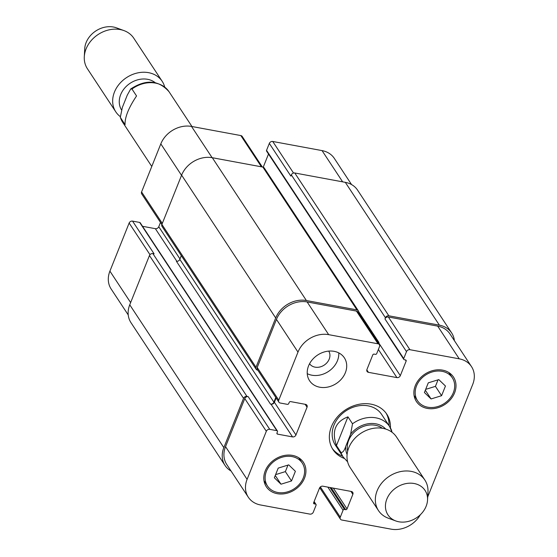 <?xml version="1.0" encoding="UTF-8"?>
<svg xmlns="http://www.w3.org/2000/svg" width="557" height="557" viewBox="0 0 557 557"><rect width="100%" height="100%" fill="white"/><g stroke="black" fill="none" stroke-linecap="round" stroke-linejoin="round"><path stroke-width="0.84" d="M136.549 95.971C128.563 107.863 124.733 117.436 125.067 124.677L120.305 117.325L122.373 107.376L127.275 95.122L130.693 88.995L131.974 89.029L136.549 95.971M121.454 109.826A21.939 17.935 -33.4 0 1 128.117 84.748A21.939 17.935 -33.4 0 1 155.159 82.645M120.159 116.51A27.766 22.705 -33.4 0 1 115.807 111.866A27.766 22.705 -33.4 0 1 126.502 77.632A27.766 22.705 -33.4 0 1 162.184 81.315A27.766 22.705 -33.4 0 1 164.691 86.996M115.807 111.866L87.414 68.762A27.766 22.705 -33.4 0 1 84.295 56.758A27.766 22.705 -33.4 0 1 123.988 30.607A27.766 22.705 -33.4 0 1 133.784 38.21L162.184 81.315M84.295 56.758L84.72 48.772A22.217 18.165 -33.4 0 1 116.476 27.85L123.988 30.607M392.114 432.329L389.594 426.502A27.766 22.705 146.6 0 0 352.511 423.793L350.632 434.154L345.73 446.408C344.351 450.606 342.792 452.639 341.03 452.5L336.463 445.558C331.485 431.264 335.307 421.698 347.944 416.852L352.511 423.793M336.463 445.558L347.944 416.852M382.36 428.27A21.66 17.713 146.6 0 0 358.067 429.127A21.66 17.713 146.6 0 0 347.693 451.107M342.646 456.19A32.209 26.339 -33.4 0 1 332.327 448.538M386.064 413.134A32.209 26.339 -33.4 0 1 389.023 425.639M344.156 458.369A32.209 26.339 -33.4 0 1 333.002 449.624A32.209 26.339 -33.4 0 1 345.41 409.91A32.209 26.339 -33.4 0 1 386.795 414.185A32.209 26.339 -33.4 0 1 390.422 427.887M341.03 452.5A27.766 22.705 146.6 0 0 343.216 457.06L335.3 445.043A27.766 22.705 -33.4 0 1 346.001 410.808A27.766 22.705 -33.4 0 1 381.677 414.492L389.594 426.502A27.766 22.705 146.6 0 1 391.78 431.062M427.546 500.026L427.978 492.04A27.766 22.705 146.6 0 0 424.859 480.037L396.514 437.008A27.766 22.705 146.6 0 0 360.832 433.325A27.766 22.705 146.6 0 0 350.137 467.56L378.482 510.588A27.766 22.705 146.6 0 0 388.285 518.191L395.79 520.948A22.217 18.165 146.6 0 0 398.847 521.784A22.217 18.165 146.6 0 0 427.546 500.026A22.217 18.165 146.6 0 0 410.906 483.177A22.217 18.165 146.6 0 0 386.871 499.009A22.217 18.165 146.6 0 0 395.79 520.948M424.859 480.037A27.766 22.705 146.6 0 0 389.183 476.353A27.766 22.705 146.6 0 0 378.482 510.588M351.564 184.576L334.311 158.383A24.988 20.435 146.6 0 0 322.057 150.606L272.735 141.471A2.778 2.27 146.6 0 0 269.323 143.414L266.545 150.348A1.114 0.905 146.6 0 0 266.601 151.142L403.776 359.362A1.114 0.905 146.6 0 0 404.326 359.711L405.552 359.94A1.114 0.905 -33.4 0 1 406.15 361.075L400.316 375.669A2.778 2.27 -33.4 0 1 396.904 377.604L368.435 372.334A2.778 2.27 -33.4 0 1 367.077 371.47A2.778 2.27 -33.4 0 1 366.938 369.493L372.779 354.9A1.114 0.905 -33.4 0 1 374.144 354.12L375.369 354.349A1.114 0.905 146.6 0 0 376.734 353.577L379.505 346.635A2.778 2.27 146.6 0 0 379.373 344.658A2.778 2.27 146.6 0 0 378.008 343.794L328.686 334.66A24.988 20.435 146.6 0 0 297.988 352.101L278.758 400.177A2.778 2.27 146.6 0 0 278.89 402.161A2.778 2.27 146.6 0 0 280.255 403.024L287.37 404.34A1.114 0.905 146.6 0 0 288.735 403.567L289.215 402.37A1.114 0.905 -33.4 0 1 290.58 401.597L305.549 404.368A2.778 2.27 -33.4 0 1 306.907 405.231A2.778 2.27 -33.4 0 1 307.046 407.216L295.948 434.961A2.778 2.27 -33.4 0 1 292.536 436.904L277.567 434.133A1.114 0.905 -33.4 0 1 276.968 432.991L277.449 431.793A1.114 0.905 146.6 0 0 276.85 430.658L269.734 429.343A2.778 2.27 146.6 0 0 266.323 431.278L247.092 479.361A24.988 20.435 146.6 0 0 248.304 497.199A24.988 20.435 146.6 0 0 260.565 504.976L309.887 514.111A2.778 2.27 146.6 0 0 313.299 512.175L316.07 505.234A1.114 0.905 146.6 0 0 315.471 504.099L314.245 503.869A1.114 0.905 -33.4 0 1 313.647 502.727L319.481 488.141A2.778 2.27 -33.4 0 1 322.893 486.198L351.363 491.469A2.778 2.27 -33.4 0 1 352.72 492.339A2.778 2.27 -33.4 0 1 352.86 494.317L347.018 508.91A1.114 0.905 -33.4 0 1 345.653 509.683L344.428 509.46A1.114 0.905 146.6 0 0 343.063 510.233L340.292 517.168A2.778 2.27 146.6 0 0 340.424 519.152A2.778 2.27 146.6 0 0 341.789 520.015L391.111 529.15A24.988 20.435 146.6 0 0 420.354 514.731M277.393 431L140.211 222.779A1.114 0.905 146.6 0 0 139.668 222.431L132.552 221.115A2.778 2.27 146.6 0 0 129.14 223.051L109.91 271.134A24.988 20.435 146.6 0 0 111.128 288.972L128.235 314.949M160.493 222.431L158.766 226.741A2.778 2.27 -33.4 0 1 155.354 228.676L142.536 226.302M262.312 166.975L242.191 136.43A2.778 2.27 146.6 0 0 240.833 135.567L191.511 126.432A24.988 20.435 146.6 0 0 160.813 143.873L141.582 191.956A2.778 2.27 146.6 0 0 141.715 193.933L161.864 224.52M268.502 154.024L263.238 167.177M307.241 373.656A20.825 17.03 146.6 0 0 337.451 360.678A20.825 17.03 146.6 0 0 338.767 352.887M309.56 363.728A11.481 9.385 146.6 0 0 324.209 365.107A11.481 9.385 146.6 0 0 328.727 351.098M345.368 372.689A20.825 17.03 -33.4 0 1 328.17 386.997A20.825 17.03 -33.4 0 1 309.574 380.737A20.825 17.03 -33.4 0 1 317.594 355.06A20.825 17.03 -33.4 0 1 344.351 357.824A20.825 17.03 -33.4 0 1 345.368 372.689M375.655 506.299A20.825 17.03 -33.4 0 1 375.446 505.986A20.825 17.03 -33.4 0 1 375.237 505.665M275.604 474.627L285.365 471.612L287.969 465.102M281 484.2L274.343 477.781L278.208 468.11L288.728 464.865L295.384 471.292L291.52 480.956L281 484.2L275.255 475.49M291.52 480.956L285.365 471.612M425.673 389.364L435.435 386.356L438.039 379.839M431.069 398.944L424.413 392.518L428.277 382.847L438.798 379.609L445.454 386.029L441.59 395.7L431.069 398.944L425.325 390.227M441.59 395.7L435.435 386.356M303.266 477.941A20.825 17.03 146.6 0 0 302.256 463.076A20.825 17.03 146.6 0 0 275.492 460.312A20.825 17.03 146.6 0 0 267.471 485.989A20.825 17.03 146.6 0 0 286.068 492.249A20.825 17.03 146.6 0 0 303.266 477.941M304.491 478.171A22.217 18.165 -33.4 0 1 286.152 493.432A22.217 18.165 -33.4 0 1 266.316 486.755A22.217 18.165 -33.4 0 1 274.873 459.365A22.217 18.165 -33.4 0 1 303.412 462.31A22.217 18.165 -33.4 0 1 304.491 478.171M453.335 392.678A20.825 17.03 146.6 0 0 452.326 377.813A20.825 17.03 146.6 0 0 425.562 375.056A20.825 17.03 146.6 0 0 417.541 400.734A20.825 17.03 146.6 0 0 436.138 406.986A20.825 17.03 146.6 0 0 453.335 392.678M454.568 392.908A22.217 18.165 -33.4 0 1 436.222 408.17A22.217 18.165 -33.4 0 1 416.385 401.493A22.217 18.165 -33.4 0 1 424.942 374.102A22.217 18.165 -33.4 0 1 453.482 377.054A22.217 18.165 -33.4 0 1 454.568 392.908M427.713 496.941L472.705 384.448A24.988 20.435 146.6 0 0 471.494 366.61A24.988 20.435 146.6 0 0 459.233 358.833L409.91 349.699A2.778 2.27 146.6 0 0 406.499 351.634L403.728 358.576A1.114 0.905 146.6 0 0 403.776 359.362M385.437 317.741A2.778 2.27 -33.4 0 1 388.842 315.798L439.396 325.163A24.988 20.435 -33.4 0 1 451.65 332.94L357.566 190.118A24.988 20.435 146.6 0 0 345.305 182.341L294.757 172.976A2.778 2.27 146.6 0 0 291.346 174.919L385.437 317.741L384.957 318.931A2.778 2.27 -33.4 0 1 388.368 316.996L437.691 326.13A24.988 20.435 -33.4 0 1 449.945 333.908L471.494 366.61M378.544 343.404A2.778 2.27 146.6 0 0 378.767 342.966L378.962 342.485A2.778 2.27 146.6 0 1 378.475 343.293M278.89 402.161L257.348 369.458A2.778 2.27 -33.4 0 1 257.216 367.474L276.446 319.398A24.988 20.435 -33.4 0 1 307.144 301.957L356.466 311.091A2.778 2.27 -33.4 0 1 357.824 311.955L379.373 344.658M181.297 255.656L179.82 259.353A2.778 2.27 -33.4 0 1 176.409 261.289L270.5 404.11L270.994 404.201A2.778 2.27 146.6 0 0 274.399 402.265L276.126 397.956M248.304 497.199L226.762 464.496A24.988 20.435 -33.4 0 1 225.543 446.658L244.774 398.575A2.778 2.27 -33.4 0 1 248.185 396.64L269.734 429.343M320.303 488.614L319.767 488.51A2.778 2.27 -33.4 0 1 319.377 488.405M451.65 332.94A24.988 20.435 -33.4 0 1 454.38 340.64M231.051 471.006A24.988 20.435 -33.4 0 1 225.056 465.464A24.988 20.435 -33.4 0 1 223.837 447.626L243.548 398.346A2.778 2.27 -33.4 0 1 246.96 396.41L248.185 396.64M270.5 404.11A2.778 2.27 146.6 0 0 273.912 402.168L275.799 397.461M257.807 370.154L257.487 370.099A2.778 2.27 -33.4 0 1 256.123 369.235A2.778 2.27 -33.4 0 1 255.99 367.251L275.694 317.97A24.988 20.435 -33.4 0 1 306.392 300.529L356.946 309.894A2.778 2.27 -33.4 0 1 358.304 310.757A2.778 2.27 -33.4 0 1 358.443 312.742L358.402 312.832M291.346 174.919L290.865 176.109L269.323 143.414M132.552 221.115L154.094 253.818L152.869 253.588A2.778 2.27 146.6 0 0 149.457 255.524L129.746 304.804A24.988 20.435 146.6 0 0 130.965 322.642L225.056 465.464M358.304 310.757L264.213 167.935A2.778 2.27 146.6 0 0 262.855 167.072L212.301 157.715A24.988 20.435 146.6 0 0 181.61 175.149L161.899 224.429A2.778 2.27 146.6 0 0 162.031 226.414L256.123 369.235M131.974 89.029A27.766 22.705 -33.4 0 1 169.05 91.745C158.648 79.999 145.864 79.08 130.693 88.995M151.776 166.466L122.679 122.296A27.766 22.705 -33.4 0 1 120.493 117.736M385.702 429.064A23.324 19.07 146.6 0 0 350.632 434.154M345.73 446.408A23.324 19.07 146.6 0 0 347.102 454.491M437.691 326.13L459.233 358.833M388.368 316.996L409.91 349.699M384.957 318.931L406.499 351.634M378.37 349.476L396.904 377.604M378.767 342.966L400.316 375.669M366.819 369.876L368.435 372.334M356.466 311.091L378.008 343.794M307.144 301.957L328.686 334.66M276.446 319.398L297.988 352.101M257.216 367.474L278.758 400.177M305.118 404.291L307.046 407.216M274.399 402.265L295.948 434.961M270.994 404.201L292.536 436.904M244.774 398.575L266.323 431.278M225.543 446.658L247.092 479.361M350.931 491.392L352.86 494.317M320.372 486.936L340.292 517.168M342.639 181.847L322.057 150.606M293.525 173.039L272.735 141.471M261.414 166.808L240.833 135.567M212.092 157.673L191.511 126.432M181.533 175.33L160.813 143.873M162.303 223.413L141.582 191.956M179.981 258.942L158.766 226.741M176.868 261.33L155.354 228.676M149.979 254.681L129.14 223.051M130.637 302.59L109.91 271.134M327.836 487.117L343.063 510.233M329.974 487.514L344.428 509.46M331.199 487.737L345.653 509.683M333.33 488.134L347.018 508.91M313.598 502.887L314.245 503.869M313.995 501.857L315.471 504.099M129.746 304.804L223.837 447.626M149.457 255.524L243.548 398.346M152.869 253.588L246.96 396.41M139.668 222.431L276.85 430.658M276.92 433.144L277.567 434.133M179.82 259.353L273.912 402.168M161.899 224.429L255.99 367.251M181.61 175.149L275.694 317.97M212.301 157.715L306.392 300.529M262.855 167.072L356.946 309.894M358.604 311.593L378.962 342.485M405.378 359.906L406.15 361.075M266.545 150.348L403.728 358.576M294.757 172.976L388.842 315.798M345.305 182.341L439.396 325.163M191.963 126.516L169.05 91.745M120.305 117.325L122.679 122.296M347.617 461.837L343.216 457.06M302.256 463.076L298.775 457.798M267.471 485.989L263.997 480.712M452.326 377.813L448.845 372.536M417.541 400.734L414.067 395.449M340.424 519.152L319.704 487.702M314.12 501.558L316.021 504.44"/></g></svg>
